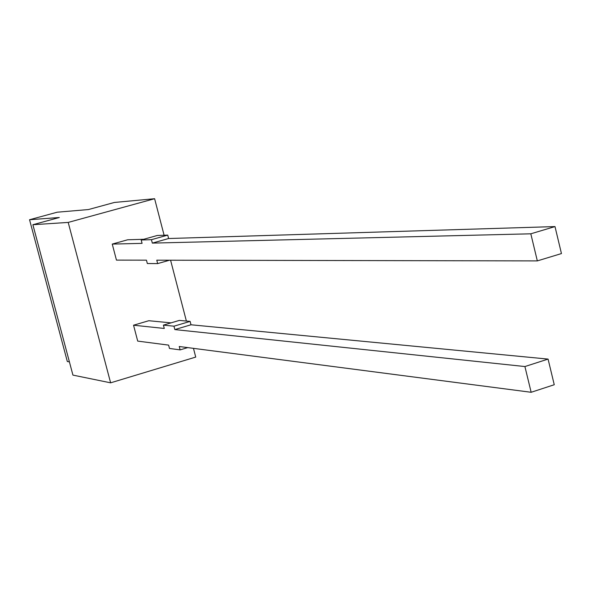 <?xml version="1.0" encoding="UTF-8"?>
<svg xmlns="http://www.w3.org/2000/svg" width="591" height="591" viewBox="0 0 591 591"><rect width="100%" height="100%" fill="white"/><g stroke="black" fill="none" stroke-linecap="round" stroke-linejoin="round"><path stroke-width="0.89" d="M143.702 239.289L127.634 239.783L112.253 244.09L116.457 260.114L146.457 260.173L147.336 263.527L157.664 263.601L156.778 260.188L537.33 260.897L561.45 253.569L554.993 226.582L168.62 238.52L167.733 235.107L157.258 235.484L141.197 239.99L142.076 243.359L112.253 244.09M32.882 224.72L72.929 375.108L110.62 382.828L68.201 222.423L32.882 224.72L59.322 217.503L29.55 219.734L57.238 212.199L88.436 209.554L114.403 202.454L154.613 198.716L68.201 222.423M169.551 260.21L157.664 263.601M167.733 235.107L151.436 239.687L141.197 239.99M168.62 238.52L152.33 243.108L151.436 239.687M554.993 226.582L530.814 233.807L152.33 243.108M530.814 233.807L537.33 260.897M193.464 348.358L195.732 357.082L110.62 382.828M154.613 198.716L164.099 235.24M170.585 260.217L186.379 321.053M133.544 325.213L137.71 341.103L168.62 345.122L169.491 348.454L180.129 349.887L179.25 346.503L531.154 392.284L524.911 366.546L174.84 329.579L173.961 326.188L163.404 325.124L164.276 328.456L133.544 325.213L148.806 320.721L171.058 322.863M69.413 361.891L67.322 361.515L29.55 219.734M173.961 326.188L190.125 321.393L179.339 320.411L163.404 325.124M190.125 321.393L190.996 324.777L174.84 329.579M190.996 324.777L548.071 359.092L524.911 366.546M548.071 359.092L554.255 384.734L531.154 392.284M187.716 347.604L180.129 349.887"/></g></svg>
